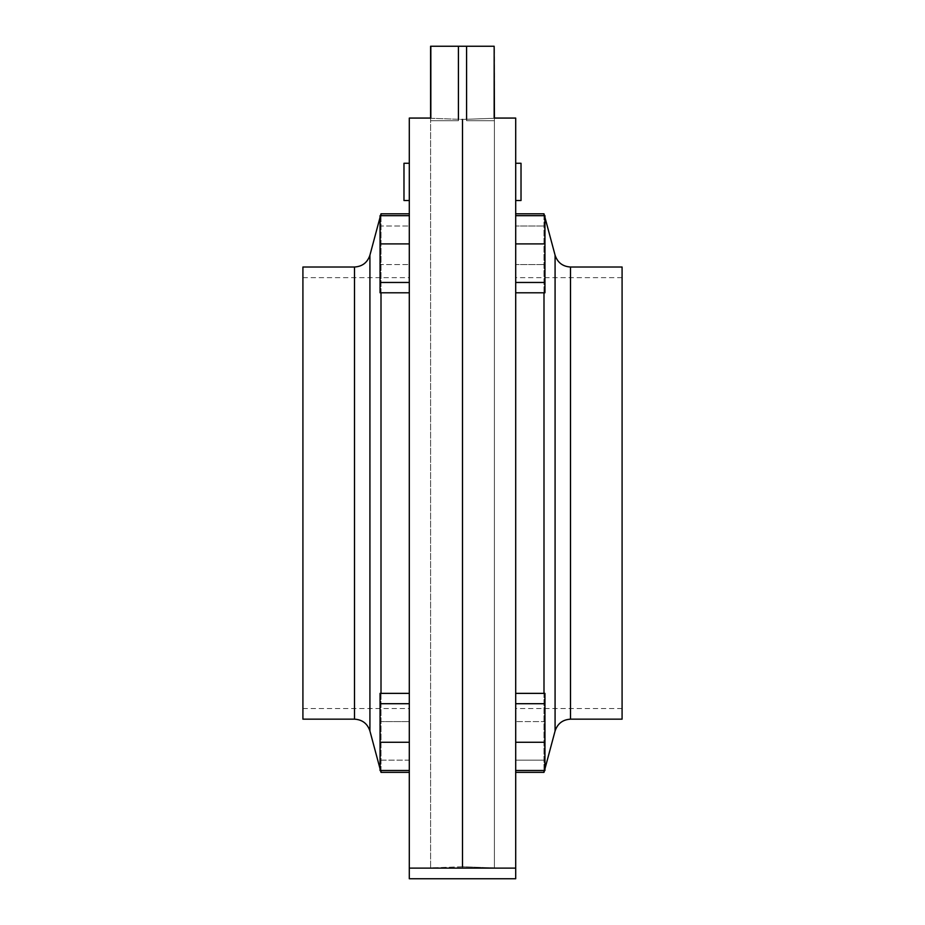 <?xml version="1.0" encoding="UTF-8"?>
<svg xmlns="http://www.w3.org/2000/svg" width="925" height="925" viewBox="0 0 925 925"><rect width="100%" height="100%" fill="white"/><g stroke="black" fill="none" stroke-linecap="round" stroke-linejoin="round"><path stroke-width="0.69" stroke-dasharray="4.62 3.47" d="M409.301 118.065L409.301 868.112L515.699 868.112L462.5 868.112L494.413 868.112L494.413 46.25M409.301 878.75L515.699 878.75M458.418 119.406L458.418 120.724L430.842 120.724L458.418 120.724L430.842 120.724L458.418 120.724L458.418 46.25L466.582 46.25L466.582 120.724L494.158 120.724L466.582 120.724L466.582 119.406M430.587 46.25L458.418 46.25M494.158 46.25L466.582 46.25M430.842 46.25L430.842 118.088M466.582 120.724L494.158 120.724L466.582 120.724M515.699 200.517L515.699 181.901L515.699 200.517L515.699 181.901L515.699 200.517L521.018 200.517L521.018 163.274L521.018 181.901L521.018 163.274L515.699 163.274L515.699 181.901L515.699 163.274M515.699 118.065L515.699 868.112M622.086 267.013L622.086 719.164M543.993 292.797L543.993 215.675M543.993 213.814L543.993 772.363M462.5 119.429L462.5 866.748L462.5 119.429C503.686 117.949 503.686 117.949 462.5 119.429L462.5 866.748C503.686 868.228 503.686 868.228 462.5 866.748L462.5 119.429C421.314 117.949 421.314 117.949 462.5 119.429L462.5 866.748L462.5 119.429M515.699 693.368L544.952 693.368L544.952 721.604L515.699 721.604L544.952 721.604L544.952 770.502L544.952 693.368L544.952 760.165L515.699 760.165L515.699 770.502L515.699 693.368L515.699 770.502L515.699 760.165L544.952 760.165L544.952 770.502L515.699 770.502M515.699 282.472L515.699 215.675L515.699 292.797L515.699 282.472L544.952 282.472L544.952 243.899L515.699 243.899M515.699 493.083L515.699 772.363L515.699 493.083M543.993 770.502L543.993 693.368M622.086 493.083L622.086 277.65L622.086 493.083M544.952 243.899L544.952 292.797L544.952 264.573L515.699 264.573L544.952 264.573L544.952 226.001L515.699 226.001L544.952 226.001L544.952 215.675L515.699 215.675M515.699 292.797L544.952 292.797L544.952 282.472M544.952 742.278L515.699 742.278M544.952 703.705L515.699 703.705M409.301 163.274L403.982 163.274L403.982 200.517L403.982 181.901L403.982 200.517L409.301 200.517L409.301 163.274L409.301 200.517M302.914 719.164L302.914 267.013M381.007 772.363L381.007 213.814M381.007 215.675L381.007 292.797M409.301 693.368L380.048 693.368L380.048 770.502L380.048 693.368L380.048 760.165L409.301 760.165L409.301 770.502L409.301 693.368L409.301 770.502L409.301 760.165L380.048 760.165L380.048 770.502L409.301 770.502M409.301 282.472L409.301 215.675L409.301 292.797L409.301 282.472L380.048 282.472L380.048 292.797L409.301 292.797M462.5 866.748C421.314 868.228 421.314 868.228 462.5 866.748M381.007 693.368L381.007 770.502M302.914 493.083L302.914 277.65L302.914 493.083M409.301 243.899L380.048 243.899L380.048 292.797L380.048 264.573L409.301 264.573L380.048 264.573L380.048 226.001L409.301 226.001L380.048 226.001L380.048 215.675L409.301 215.675M380.048 243.899L380.048 282.472M380.048 721.604L409.301 721.604L380.048 721.604M380.048 742.278L409.301 742.278M380.048 703.705L409.301 703.705M570.494 719.164L570.494 267.013M555.081 255.184L555.081 730.993M354.506 267.013L354.506 719.164M369.919 730.993L369.919 255.184M494.413 118.065L494.413 868.112M430.587 118.065L430.587 868.112L430.587 118.065M622.086 708.527L515.699 708.527M544.952 217.375L544.49 215.675M544.952 768.802L544.49 770.502M622.086 277.65L515.699 277.65M302.914 708.527L409.301 708.527M380.048 217.375L380.51 215.675M409.301 868.112L430.587 868.112M380.048 768.802L380.51 770.502M302.914 277.65L409.301 277.65"/><path stroke-width="1.39" d="M515.699 868.112L409.301 868.112L409.301 878.75L515.699 878.75L515.699 118.065L494.413 118.065L494.158 46.25L494.158 118.088M466.582 119.406L466.582 46.25L430.587 46.25L430.587 118.065L409.301 118.065L409.301 868.112M466.582 46.25L494.158 46.25M458.418 119.406L458.418 46.25M430.842 118.088L430.842 46.25M515.699 163.274L521.018 163.274L521.018 200.517L515.699 200.517M570.494 719.164L622.086 719.164L622.086 267.013L570.494 267.013L570.494 719.164C562.701 719.638 557.555 723.581 555.081 730.993L555.081 255.184L544.952 217.375M543.993 693.368L543.993 292.797M543.993 215.675L543.993 213.814L515.699 213.814M462.5 119.429C503.686 117.949 503.686 117.949 462.5 119.429L462.5 493.083L462.5 119.429C421.314 117.949 421.314 117.949 462.5 119.429M462.5 866.748L462.5 493.083L462.5 866.748C503.686 868.228 503.686 868.228 462.5 866.748C421.314 868.228 421.314 868.228 462.5 866.748M544.49 770.502L543.993 772.363L543.993 770.502M515.699 215.675L544.952 215.675L544.952 292.797L515.699 292.797M544.952 282.472L515.699 282.472M544.952 243.899L515.699 243.899M515.699 693.368L544.952 693.368L544.952 770.502L515.699 770.502M544.952 742.278L515.699 742.278M544.952 703.705L515.699 703.705M409.301 200.517L403.982 200.517L403.982 163.274L409.301 163.274M354.506 267.013L302.914 267.013L302.914 719.164L354.506 719.164L354.506 267.013C362.299 266.539 367.445 262.596 369.919 255.184L369.919 730.993L380.048 768.802M380.51 215.675L381.007 213.814L381.007 215.675M381.007 292.797L381.007 693.368M381.007 770.502L381.007 772.363L409.301 772.363M409.301 292.797L380.048 292.797L380.048 282.472L409.301 282.472M380.048 282.472L380.048 243.899L409.301 243.899M380.048 243.899L380.048 215.675L409.301 215.675M409.301 742.278L380.048 742.278L380.048 770.502L409.301 770.502M380.048 742.278L380.048 703.705L409.301 703.705M380.048 703.705L380.048 693.368L409.301 693.368M544.49 215.675L543.993 213.814M543.993 772.363L515.699 772.363M555.081 730.993L544.952 768.802M570.494 267.013C562.701 266.539 557.555 262.596 555.081 255.184M354.506 719.164C362.299 719.638 367.445 723.581 369.919 730.993M369.919 255.184L380.048 217.375M381.007 213.814L409.301 213.814M380.51 770.502L381.007 772.363"/></g></svg>
